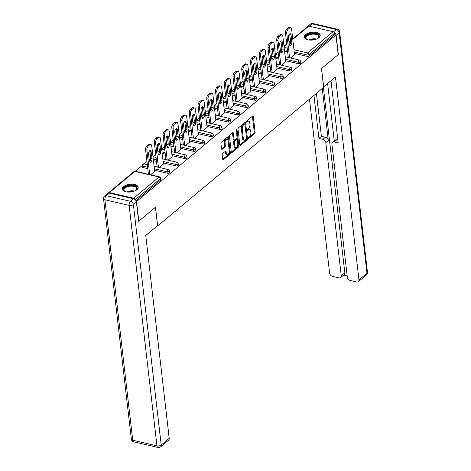 <?xml version="1.0" encoding="UTF-8"?>
<svg xmlns="http://www.w3.org/2000/svg" width="471" height="471" viewBox="0 0 471 471"><rect width="100%" height="100%" fill="white"/><g stroke="black" fill="none" stroke-linecap="round" stroke-linejoin="round"><path stroke-width="0.71" d="M248.358 138.168A0.707 0.365 103 0 0 248.582 138.533A0.707 0.365 103 0 0 248.812 138.462L254.658 133.581A1.007 0.524 103 0 0 255.105 132.245L253.274 116.455A1.007 0.524 103 0 0 252.956 115.931A1.007 0.524 103 0 0 252.627 116.037L246.78 120.917A0.707 0.365 103 0 0 246.468 121.848A0.707 0.365 103 0 0 246.692 122.219A0.707 0.365 103 0 0 246.922 122.142L247.681 121.512A3.232 1.678 103 0 1 248.735 121.171A3.232 1.678 103 0 1 249.765 122.849L249.918 124.167A3.232 1.678 103 0 1 248.482 128.442L247.722 129.072A0.707 0.365 103 0 0 247.41 130.008A0.707 0.365 103 0 0 247.634 130.379A0.707 0.365 103 0 0 247.87 130.302L248.623 129.672A3.232 1.678 103 0 1 249.677 129.331A3.232 1.678 103 0 1 250.707 131.009L250.86 132.322A3.232 1.678 103 0 1 249.424 136.602L248.67 137.232A0.707 0.365 103 0 0 248.358 138.168M136.902 189.695A8.019 3.88 -6.6 0 0 138.191 187.228A8.019 3.88 -6.6 0 0 132.292 184.196A8.019 3.88 -6.6 0 0 123.549 186.598A8.019 3.88 -6.6 0 0 122.254 189.071A8.019 3.88 -6.6 0 0 128.159 192.097A8.019 3.88 -6.6 0 0 136.902 189.695M318.908 37.704A8.019 3.88 -6.6 0 0 320.198 35.231A8.019 3.88 -6.6 0 0 314.298 32.205A8.019 3.88 -6.6 0 0 305.555 34.607A8.019 3.88 -6.6 0 0 304.266 37.074A8.019 3.88 -6.6 0 0 310.165 40.106A8.019 3.88 -6.6 0 0 318.908 37.704M222.671 153.511A1.007 0.524 103 0 0 222.224 154.847L222.736 159.275A1.007 0.524 103 0 0 223.054 159.799A1.007 0.524 103 0 0 223.384 159.693L229.877 154.276A1.007 0.524 103 0 0 230.325 152.94L228.5 137.143A1.007 0.524 103 0 0 228.176 136.619A1.007 0.524 103 0 0 227.846 136.725L221.358 142.148A1.007 0.524 103 0 0 220.905 143.484L221.529 148.836A1.007 0.524 103 0 0 221.847 149.36A1.007 0.524 103 0 0 222.177 149.254L224.955 146.934A1.007 0.524 103 0 0 225.403 145.598L225.097 142.943A2.702 1.401 103 0 1 225.644 140.211A2.702 1.401 103 0 1 227.175 139.086A2.702 1.401 103 0 1 228.041 140.488L229.242 150.885A2.702 1.401 103 0 1 228.694 153.617A2.702 1.401 103 0 1 227.163 154.741A2.702 1.401 103 0 1 226.298 153.34L226.098 151.609A1.007 0.524 103 0 0 225.78 151.085A1.007 0.524 103 0 0 225.45 151.191L222.671 153.511M335.917 35.072L338.184 54.648L321.481 68.595L323.654 87.365L157.673 225.974L155.501 207.205L138.804 221.146L136.537 201.576L335.917 35.072L334.634 34.777L334.469 33.347L309.082 54.548L309.247 55.972L334.634 34.777M239.839 144.991A1.007 0.524 103 0 0 240.163 145.515A1.007 0.524 103 0 0 240.493 145.409L246.981 139.987A1.007 0.524 103 0 0 247.434 138.651L245.603 122.86A1.007 0.524 103 0 0 245.279 122.336A1.007 0.524 103 0 0 244.949 122.442L238.461 127.865A1.007 0.524 103 0 0 238.014 129.201L239.839 144.991M238.432 147.135L231.938 152.551A1.007 0.524 103 0 1 231.608 152.657A1.007 0.524 103 0 1 231.285 152.133L229.459 136.343A1.007 0.524 103 0 1 229.907 135.006L232.686 132.687A1.007 0.524 103 0 1 233.015 132.581A1.007 0.524 103 0 1 233.339 133.105L234.081 139.51A1.007 0.524 103 0 0 234.399 140.034A1.007 0.524 103 0 0 234.729 139.928L236.572 138.386A1.007 0.524 103 0 0 237.019 137.049L236.248 130.385A0.707 0.365 103 0 1 236.395 129.666A0.707 0.365 103 0 1 236.795 129.372A0.707 0.365 103 0 1 237.019 129.737L238.879 145.792A1.007 0.524 103 0 1 238.432 147.135L237.572 146.934L231.29 152.18M157.214 225.868L157.673 225.974M292.75 38.963L307.975 26.252A1.543 1.083 50.1 0 1 308.805 26.093L333.026 31.71A1.543 1.083 50.1 0 1 334.469 33.347M135.042 199.604A1.543 1.083 -129.9 0 0 133.646 198.209L109.425 192.592A1.543 1.083 -129.9 0 0 108.595 192.751A1.543 1.083 -129.9 0 0 108.33 193.163M135.354 171.244L142.171 165.551M144.097 163.943L146.952 161.553M149.213 159.669L150.708 158.421A2.414 1.254 -77 0 1 149.572 161.694M152.969 156.531L155.695 154.252M157.956 152.369L159.451 151.12A2.414 1.254 -77 0 1 158.315 154.394M161.712 149.23L164.438 146.952M166.699 145.068L168.194 143.82A2.414 1.254 -77 0 1 167.058 147.093M170.455 141.93L173.181 139.651M175.442 137.768L176.937 136.519A2.414 1.254 -77 0 1 175.801 139.793M179.192 134.629L181.924 132.351M184.185 130.467L185.674 129.219M187.935 127.329L190.661 125.05M192.922 123.166L194.417 121.918M196.678 120.028L199.404 117.756M201.665 115.866L203.16 114.618A2.414 1.254 -77 0 1 202.024 117.897M205.421 112.728L208.147 110.455M210.407 108.566L211.903 107.317A2.414 1.254 -77 0 1 210.767 110.597M214.164 105.427L216.89 103.155M219.15 101.265L220.646 100.017A2.414 1.254 -77 0 1 219.51 103.296M222.901 98.133L225.633 95.854M227.893 93.965L229.383 92.716A2.414 1.254 -77 0 1 228.247 95.996M231.644 90.832L234.375 88.554M236.63 86.664L238.126 85.416A2.414 1.254 -77 0 1 236.99 88.695M240.387 83.532L243.113 81.253M245.373 79.364L246.869 78.115M249.13 76.231L251.855 73.953M254.116 72.063L255.612 70.815M257.873 68.931L260.598 66.652M262.859 64.763L264.355 63.514M266.615 61.63L269.341 59.352M271.602 57.462L273.092 56.214M275.352 54.33L278.084 52.051M280.339 50.162L281.835 48.919M294.534 54.389L290.542 57.992M133.646 198.209L159.033 177.008A1.543 1.083 -129.9 0 1 160.47 178.65A1.543 0.748 -6.6 0 0 160.723 178.173L160.888 179.604A1.543 0.748 173.4 0 1 160.64 180.075L160.47 178.65L135.201 199.751M135.942 200.705L160.64 180.075M309.247 55.972A1.543 0.748 173.4 0 1 307.127 56.379L294.422 53.435M287.646 51.863L284.572 51.151M167.258 173.181L167.087 171.75A1.543 0.748 173.4 0 0 169.213 171.35A1.543 0.748 -6.6 0 0 169.46 170.873L169.631 172.304A1.543 0.748 173.4 0 1 169.377 172.78A1.543 0.748 173.4 0 1 167.258 173.181L154.553 170.237M147.776 168.665L143.031 167.57A1.543 0.748 173.4 0 1 142.342 167.046L142.177 165.615A1.543 0.748 -6.6 0 0 142.866 166.139L143.031 167.57M175.995 165.88L175.83 164.45A1.543 0.748 173.4 0 0 177.956 164.049A1.543 0.748 -6.6 0 0 178.203 163.572L178.368 165.003A1.543 0.748 173.4 0 1 178.12 165.48A1.543 0.748 173.4 0 1 175.995 165.88L163.296 162.937M156.519 161.365L153.446 160.652M184.738 158.58L184.573 157.149A1.543 0.748 173.4 0 0 186.699 156.749A1.543 0.748 -6.6 0 0 186.946 156.272L187.111 157.703A1.543 0.748 173.4 0 1 186.863 158.179A1.543 0.748 173.4 0 1 184.738 158.58L172.039 155.636M165.262 154.07L162.189 153.358M193.481 151.279L193.316 149.849A1.543 0.748 173.4 0 0 195.441 149.448A1.543 0.748 -6.6 0 0 195.689 148.971L195.854 150.402A1.543 0.748 173.4 0 1 195.606 150.879A1.543 0.748 173.4 0 1 193.481 151.279L180.782 148.336M174.005 146.769L170.932 146.057M202.224 143.979L202.059 142.554A1.543 0.748 173.4 0 0 204.184 142.148A1.543 0.748 -6.6 0 0 204.432 141.671L204.597 143.102A1.543 0.748 173.4 0 1 204.349 143.578A1.543 0.748 173.4 0 1 202.224 143.979L189.525 141.035M182.742 139.469L179.669 138.757M210.967 136.684L210.802 135.254A1.543 0.748 173.4 0 0 212.921 134.847A1.543 0.748 -6.6 0 0 213.175 134.37L213.339 135.801A1.543 0.748 173.4 0 1 213.086 136.278A1.543 0.748 173.4 0 1 210.967 136.684L198.262 133.74M191.485 132.168L188.412 131.456M219.704 129.384L219.539 127.953A1.543 0.748 173.4 0 0 221.664 127.547A1.543 0.748 -6.6 0 0 221.912 127.07L222.076 128.501A1.543 0.748 173.4 0 1 221.829 128.977A1.543 0.748 173.4 0 1 219.704 129.384L207.005 126.44M200.228 124.868L197.155 124.156M228.447 122.083L228.282 120.653A1.543 0.748 173.4 0 0 230.407 120.246A1.543 0.748 -6.6 0 0 230.655 119.769L230.819 121.2A1.543 0.748 173.4 0 1 230.572 121.677A1.543 0.748 173.4 0 1 228.447 122.083L215.747 119.139M208.971 117.567L205.898 116.855M237.19 114.783L237.025 113.352A1.543 0.748 173.4 0 0 239.15 112.946A1.543 0.748 -6.6 0 0 239.398 112.469L239.562 113.9A1.543 0.748 173.4 0 1 239.315 114.376A1.543 0.748 173.4 0 1 237.19 114.783L224.49 111.839M217.714 110.267L214.641 109.555M245.933 107.482L245.768 106.052A1.543 0.748 173.4 0 0 247.893 105.645A1.543 0.748 -6.6 0 0 248.14 105.168L248.305 106.599A1.543 0.748 173.4 0 1 248.058 107.076A1.543 0.748 173.4 0 1 245.933 107.482L233.233 104.538M226.457 102.966L223.384 102.254M254.676 100.182L254.511 98.751A1.543 0.748 173.4 0 0 256.63 98.345A1.543 0.748 -6.6 0 0 256.883 97.874L257.048 99.299A1.543 0.748 173.4 0 1 256.795 99.775A1.543 0.748 173.4 0 1 254.676 100.182L241.97 97.238M235.194 95.666L232.121 94.954M263.413 92.881L263.248 91.451A1.543 0.748 173.4 0 0 265.373 91.044A1.543 0.748 -6.6 0 0 265.62 90.573L265.785 92.004A1.543 0.748 173.4 0 1 265.538 92.475A1.543 0.748 173.4 0 1 263.413 92.881L250.713 89.937M243.937 88.365L240.864 87.653M272.156 85.581L271.991 84.15A1.543 0.748 173.4 0 0 274.116 83.744A1.543 0.748 -6.6 0 0 274.363 83.273L274.528 84.703A1.543 0.748 173.4 0 1 274.281 85.174A1.543 0.748 173.4 0 1 272.156 85.581L259.456 82.637M252.68 81.065L249.606 80.353M280.899 78.28L280.734 76.85A1.543 0.748 173.4 0 0 282.859 76.443A1.543 0.748 -6.6 0 0 283.106 75.972L283.271 77.403A1.543 0.748 173.4 0 1 283.024 77.874A1.543 0.748 173.4 0 1 280.899 78.28L268.199 75.336M261.423 73.764L258.349 73.052M289.641 70.98L289.477 69.549A1.543 0.748 173.4 0 0 291.602 69.143A1.543 0.748 -6.6 0 0 291.849 68.672L292.014 70.102A1.543 0.748 173.4 0 1 291.767 70.573A1.543 0.748 173.4 0 1 289.641 70.98L276.942 68.036M270.166 66.464L267.092 65.752M298.384 63.679L298.22 62.249A1.543 0.748 173.4 0 0 300.339 61.842A1.543 0.748 -6.6 0 0 300.592 61.371L300.757 62.802A1.543 0.748 173.4 0 1 300.51 63.273A1.543 0.748 173.4 0 1 298.384 63.679L285.685 60.735M278.903 59.163L275.829 58.451M285.791 61.689L281.799 65.292M277.048 68.99L273.056 72.593M268.311 76.29L264.319 79.893M259.568 83.591L255.576 87.194M250.825 90.891L246.833 94.494M242.082 98.192L238.09 101.789M233.339 105.486L229.348 109.089M224.602 112.787L220.611 116.39M215.859 120.087L211.868 123.69M207.116 127.388L203.125 130.991M198.373 134.688L194.382 138.291M189.63 141.989L185.639 145.592M180.893 149.289L176.902 152.892M172.15 156.59L168.159 160.193M163.408 163.89L159.416 167.493M154.665 171.191L150.673 174.794M249.677 129.331L248.823 129.136A3.232 1.678 103 0 0 247.77 129.472L248.623 129.672M247.41 129.772L247.77 129.472M248.735 121.171L247.876 120.976A3.232 1.678 103 0 0 246.822 121.312L247.681 121.512M246.468 121.612L246.822 121.312M248.358 137.932L253.798 133.381A1.007 0.524 103 0 0 254.246 132.045L252.421 116.255A1.007 0.524 103 0 0 252.415 116.207M239.845 145.033L246.127 139.793A1.007 0.524 103 0 0 246.574 138.456L244.749 122.66A1.007 0.524 103 0 0 244.743 122.619M246.233 139.269A0.707 0.365 103 0 0 246.551 138.333L244.944 124.468A0.707 0.365 103 0 0 244.72 124.103A0.707 0.365 103 0 0 244.49 124.173L243.69 124.839A3.232 1.678 103 0 0 242.259 129.119L243.354 138.592A3.232 1.678 103 0 0 244.384 140.27A3.232 1.678 103 0 0 245.438 139.934L246.233 139.269M244.72 124.103L243.866 123.902A0.707 0.365 103 0 0 243.631 123.979L244.49 124.173M244.384 140.27L243.531 140.07A3.232 1.678 103 0 1 242.494 138.397L241.399 128.919A3.232 1.678 103 0 1 242.836 124.644L243.631 123.979M234.399 140.034L233.545 139.834A1.007 0.524 103 0 1 233.222 139.31L232.48 132.904A1.007 0.524 103 0 0 232.474 132.863M236.242 130.231L238.02 145.598L238.879 145.792M234.846 146.151A2.702 1.401 103 0 0 235.712 147.553A2.702 1.401 103 0 0 237.243 146.428A2.702 1.401 103 0 0 237.79 143.696L237.366 140.034A1.007 0.524 103 0 0 237.043 139.51A1.007 0.524 103 0 0 236.713 139.616L234.87 141.153A1.007 0.524 103 0 0 234.423 142.489L234.846 146.151L233.993 145.957A2.702 1.401 103 0 0 234.852 147.358L235.712 147.553M237.043 139.51L236.189 139.31A1.007 0.524 103 0 0 235.859 139.416L236.713 139.616M233.993 145.957L233.569 142.295A1.007 0.524 103 0 1 234.016 140.959L235.859 139.416M237.572 146.934A1.007 0.524 103 0 0 238.02 145.598M227.163 154.741L226.304 154.541A2.702 1.401 103 0 1 225.444 153.14L225.244 151.409A1.007 0.524 103 0 0 225.238 151.368M227.175 139.086L226.321 138.886A2.702 1.401 103 0 0 224.785 140.011A2.702 1.401 103 0 0 224.243 142.742L225.097 142.943M221.535 148.877L224.102 146.734A1.007 0.524 103 0 0 224.549 145.398L224.243 142.742M222.742 159.322L229.018 154.076A1.007 0.524 103 0 0 229.471 152.739L227.64 136.949A1.007 0.524 103 0 0 227.634 136.902M288.352 27.671L286.839 28.937L288.122 29.237L289.636 27.972L288.352 27.671A3.085 1.601 -77 0 1 289.359 27.347L290.642 27.648A3.085 1.601 103 0 0 289.636 27.972M288.122 29.237A3.085 1.601 103 0 0 286.751 33.317L285.467 33.023L288.293 57.468M285.467 33.023A3.085 1.601 -77 0 1 286.839 28.937M289.565 33.912A2.414 1.254 -77 0 1 289.777 34.671L290.583 41.642A2.414 1.254 -77 0 1 289.441 44.892M290.642 27.648A3.085 1.601 103 0 1 291.626 29.249L294.563 54.636M286.751 33.317L289.577 57.768M291.867 41.937A2.414 1.254 -77 0 1 291.378 44.386A2.414 1.254 -77 0 1 290.001 45.393A2.414 1.254 -77 0 1 289.229 44.139L288.423 37.168A2.414 1.254 -77 0 1 288.911 34.719A2.414 1.254 -77 0 1 290.289 33.712A2.414 1.254 -77 0 1 291.06 34.966L291.867 41.937L290.583 41.642M279.609 34.972L278.096 36.238L279.38 36.538L280.893 35.272L279.609 34.972A3.085 1.601 -77 0 1 280.616 34.648L281.899 34.948A3.085 1.601 103 0 0 280.893 35.272M279.38 36.538A3.085 1.601 103 0 0 278.008 40.618L276.724 40.323L279.556 64.768M276.724 40.323A3.085 1.601 -77 0 1 278.096 36.238M280.822 41.212A2.414 1.254 -77 0 1 281.034 41.972L281.841 48.943A2.414 1.254 -77 0 1 280.698 52.193M281.899 34.948A3.085 1.601 103 0 1 282.883 36.55L285.82 61.937M278.008 40.618L280.84 65.069M283.124 49.237A2.414 1.254 -77 0 1 282.635 51.686A2.414 1.254 -77 0 1 281.258 52.693A2.414 1.254 -77 0 1 280.486 51.439L279.68 44.468A2.414 1.254 -77 0 1 280.168 42.019A2.414 1.254 -77 0 1 281.546 41.012A2.414 1.254 -77 0 1 282.317 42.266L283.124 49.237L281.841 48.943M270.866 42.272L269.353 43.538L270.637 43.832L272.15 42.573L270.866 42.272A3.085 1.601 -77 0 1 271.873 41.948L273.156 42.249A3.085 1.601 103 0 0 272.15 42.573M270.637 43.832A3.085 1.601 103 0 0 269.265 47.918L267.981 47.624L270.813 72.069M267.981 47.624A3.085 1.601 -77 0 1 269.353 43.538M272.079 48.513A2.414 1.254 -77 0 1 272.291 49.272L273.098 56.243A2.414 1.254 -77 0 1 271.955 59.493M273.156 42.249A3.085 1.601 103 0 1 274.14 43.85L277.078 69.237M269.265 47.918L272.097 72.369M274.381 56.538A2.414 1.254 -77 0 1 273.892 58.987A2.414 1.254 -77 0 1 272.521 59.994A2.414 1.254 -77 0 1 271.749 58.74L270.943 51.769A2.414 1.254 -77 0 1 271.431 49.32A2.414 1.254 -77 0 1 272.803 48.313A2.414 1.254 -77 0 1 273.574 49.567L274.381 56.538L273.098 56.243M262.123 49.573L260.61 50.839L261.894 51.133L263.407 49.873L262.123 49.573A3.085 1.601 -77 0 1 263.13 49.249L264.414 49.549A3.085 1.601 103 0 0 263.407 49.873M261.894 51.133A3.085 1.601 103 0 0 260.528 55.219L259.238 54.924L262.07 79.369M259.238 54.924A3.085 1.601 -77 0 1 260.61 50.839M263.336 55.813A2.414 1.254 -77 0 1 263.548 56.567L264.355 63.544A2.414 1.254 -77 0 1 263.218 66.794M264.414 49.549A3.085 1.601 103 0 1 265.403 51.151L268.335 76.532M260.528 55.219L263.354 79.67M265.638 63.838A2.414 1.254 -77 0 1 265.149 66.287A2.414 1.254 -77 0 1 263.778 67.294A2.414 1.254 -77 0 1 263.006 66.04L262.2 59.069A2.414 1.254 -77 0 1 262.688 56.62A2.414 1.254 -77 0 1 264.06 55.613A2.414 1.254 -77 0 1 264.832 56.867L265.638 63.838L264.355 63.544M253.38 56.873L251.867 58.139L253.157 58.433L254.67 57.174L253.38 56.873A3.085 1.601 -77 0 1 254.387 56.549L255.676 56.85A3.085 1.601 103 0 0 254.67 57.174M253.157 58.433A3.085 1.601 103 0 0 251.785 62.519L250.501 62.225L253.327 86.67M250.501 62.225A3.085 1.601 -77 0 1 251.867 58.139M254.599 63.114A2.414 1.254 -77 0 1 254.805 63.868L255.612 70.844A2.414 1.254 -77 0 1 254.475 74.094M255.676 56.85A3.085 1.601 103 0 1 256.66 58.451L259.598 83.832M251.785 62.519L254.611 86.97M256.895 71.139A2.414 1.254 -77 0 1 256.407 73.588A2.414 1.254 -77 0 1 255.035 74.595A2.414 1.254 -77 0 1 254.263 73.341L253.457 66.37A2.414 1.254 -77 0 1 253.946 63.921A2.414 1.254 -77 0 1 255.317 62.914A2.414 1.254 -77 0 1 256.089 64.168L256.895 71.139L255.612 70.844M244.643 64.174L243.13 65.44L244.414 65.734L245.927 64.474L244.643 64.174A3.085 1.601 -77 0 1 245.65 63.85L246.934 64.15A3.085 1.601 103 0 0 245.927 64.474M244.414 65.734A3.085 1.601 103 0 0 243.042 69.82L241.758 69.525L244.584 93.97M241.758 69.525A3.085 1.601 -77 0 1 243.13 65.44M245.856 70.414A2.414 1.254 -77 0 1 246.068 71.168L246.875 78.145A2.414 1.254 -77 0 1 245.732 81.395M246.934 64.15A3.085 1.601 103 0 1 247.917 65.752L250.855 91.133M243.042 69.82L245.868 94.271M248.158 78.439A2.414 1.254 -77 0 1 247.669 80.888A2.414 1.254 -77 0 1 246.292 81.895A2.414 1.254 -77 0 1 245.521 80.641L244.714 73.664A2.414 1.254 -77 0 1 245.203 71.221A2.414 1.254 -77 0 1 246.58 70.214A2.414 1.254 -77 0 1 247.352 71.468L248.158 78.439L246.875 78.145M307.492 39.711A6.941 3.362 173.4 0 1 306.786 39.381A6.941 3.362 173.4 0 1 305.42 37.291A6.941 3.362 173.4 0 1 312.703 33.465A6.941 3.362 173.4 0 1 319.208 36.45A6.941 3.362 173.4 0 1 318.272 38.051A6.941 3.362 173.4 0 1 317.66 38.534M318.066 38.233A6.429 3.109 -6.6 0 0 318.749 36.926A6.429 3.109 -6.6 0 0 318.749 36.579A6.429 3.109 -6.6 0 0 312.367 34.189A6.429 3.109 -6.6 0 0 305.985 37.704A6.429 3.109 -6.6 0 0 305.985 38.057A6.429 3.109 -6.6 0 0 307.027 39.511M320.192 35.731A7.972 3.856 -6.6 0 0 312.085 33.017A7.972 3.856 -6.6 0 0 304.401 37.35A7.972 3.856 -6.6 0 0 304.39 37.556M125.48 191.703A6.941 3.362 173.4 0 1 124.774 191.373A6.941 3.362 173.4 0 1 123.414 189.283A6.941 3.362 173.4 0 1 130.691 185.456A6.941 3.362 173.4 0 1 137.202 188.441A6.941 3.362 173.4 0 1 136.266 190.043A6.941 3.362 173.4 0 1 135.654 190.525M136.054 190.225A6.429 3.109 -6.6 0 0 136.743 188.918A6.429 3.109 -6.6 0 0 136.743 188.571A6.429 3.109 -6.6 0 0 130.361 186.186A6.429 3.109 -6.6 0 0 123.973 189.695A6.429 3.109 -6.6 0 0 123.973 190.049A6.429 3.109 -6.6 0 0 125.021 191.503M138.186 187.723A7.972 3.856 -6.6 0 0 130.073 185.009A7.972 3.856 -6.6 0 0 122.389 189.342A7.972 3.856 -6.6 0 0 122.378 189.554M323.595 86.858L335.482 76.997L358.961 279.898L366.974 273.204L339.155 32.764L336.129 35.29L338.349 54.506L321.54 68.548L323.659 86.87M322.276 88.513L328.299 140.552L325.832 142.607L341.245 275.788L344.831 272.797A3.085 2.172 50.1 0 1 344.236 274.569L340.651 277.566A3.085 2.172 -129.9 0 0 341.245 275.788M325.832 142.607A3.085 2.172 -129.9 0 0 322.953 139.334L325.42 137.273A3.085 2.172 50.1 0 1 328.299 140.552M313.963 95.46L318.932 138.403L322.953 139.334M309.482 99.198L329.6 273.092A3.085 2.172 -129.9 0 0 332.479 276.371L338.985 277.878A3.085 2.172 -129.9 0 0 340.651 277.566M332.502 142.248L334.963 140.187A3.085 2.172 50.1 0 1 336.635 139.875L334.169 141.93A3.085 2.172 -129.9 0 0 332.502 142.248A3.085 2.172 -129.9 0 0 331.908 144.02L347.321 277.201A3.085 2.172 -129.9 0 0 350.2 280.475L356.7 281.982A3.085 2.172 -129.9 0 0 358.372 281.67A3.085 2.172 -129.9 0 0 358.961 279.898M343.583 275.117L347.174 275.947M334.169 141.93L338.19 142.866L331.001 80.741M307.645 26.529A3.085 2.172 -129.9 0 0 307.363 26.712A3.085 2.172 -129.9 0 0 307.127 26.959M336.129 35.29A3.085 2.172 -129.9 0 0 333.945 32.269M323.4 87.577L344.831 272.797M334.239 140.794L327.622 83.567M336.635 139.875L337.878 140.164M316.43 93.399L321.399 136.343L325.42 137.273M321.399 136.343L318.932 138.403M133.534 198.797L109.313 193.181L106.287 195.706L130.508 201.323L133.534 198.797A3.085 2.172 50.1 0 1 136.407 202.071L138.633 221.288L155.448 207.252L157.567 225.574L145.739 235.447L169.219 438.348A3.085 2.172 50.1 0 1 168.63 440.12L160.611 446.814A3.085 2.172 -129.9 0 0 161.206 445.042L169.219 438.348M104.615 196.024A3.085 3.085 0 0 0 103.532 198.744A3.085 1.495 -6.6 0 0 104.915 199.792L132.734 440.232L156.955 445.849L129.136 205.409L104.915 199.792A3.085 1.601 103 0 1 106.287 195.706A3.085 2.172 -129.9 0 0 104.615 196.024L107.641 193.493A3.085 2.172 50.1 0 1 109.313 193.181M235.9 71.474L234.387 72.74L235.671 73.034L237.184 71.775L235.9 71.474A3.085 1.601 -77 0 1 236.907 71.15L238.191 71.451A3.085 1.601 103 0 0 237.184 71.775M235.671 73.034A3.085 1.601 103 0 0 234.299 77.12L233.015 76.826L235.841 101.271M233.015 76.826A3.085 1.601 -77 0 1 234.387 72.74M237.113 77.715A2.414 1.254 -77 0 1 237.325 78.469L238.132 85.439L239.415 85.74A2.414 1.254 -77 0 1 238.927 88.189A2.414 1.254 -77 0 1 237.549 89.196A2.414 1.254 -77 0 1 236.778 87.942L235.971 80.965A2.414 1.254 -77 0 1 236.46 78.522A2.414 1.254 -77 0 1 237.837 77.515A2.414 1.254 -77 0 1 238.609 78.769L239.415 85.74M238.191 71.451A3.085 1.601 103 0 1 239.174 73.052L242.112 98.433M234.299 77.12L237.131 101.571M227.157 78.775L225.644 80.041L226.928 80.335L228.441 79.075L227.157 78.775A3.085 1.601 -77 0 1 228.164 78.451L229.448 78.751A3.085 1.601 103 0 0 228.441 79.075M226.928 80.335A3.085 1.601 103 0 0 225.556 84.421L224.273 84.126L227.104 108.571M224.273 84.126A3.085 1.601 -77 0 1 225.644 80.041M228.37 85.016A2.414 1.254 -77 0 1 228.582 85.769L229.389 92.74L230.672 93.04A2.414 1.254 -77 0 1 230.184 95.489A2.414 1.254 -77 0 1 228.812 96.496A2.414 1.254 -77 0 1 228.041 95.242L227.234 88.265A2.414 1.254 -77 0 1 227.723 85.822A2.414 1.254 -77 0 1 229.094 84.815A2.414 1.254 -77 0 1 229.866 86.069L230.672 93.04M229.448 78.751A3.085 1.601 103 0 1 230.431 80.353L233.369 105.734M225.556 84.421L228.388 108.866M218.414 86.075L216.901 87.341L218.185 87.635L219.698 86.37L218.414 86.075A3.085 1.601 -77 0 1 219.421 85.751L220.705 86.052A3.085 1.601 103 0 0 219.698 86.37M218.185 87.635A3.085 1.601 103 0 0 216.813 91.721L215.53 91.421L218.361 115.872M215.53 91.421A3.085 1.601 -77 0 1 216.901 87.341M219.627 92.316A2.414 1.254 -77 0 1 219.839 93.07L220.646 100.04L221.929 100.341A2.414 1.254 -77 0 1 221.441 102.784A2.414 1.254 -77 0 1 220.069 103.791A2.414 1.254 -77 0 1 219.298 102.537L218.491 95.566A2.414 1.254 -77 0 1 218.98 93.123A2.414 1.254 -77 0 1 220.351 92.116A2.414 1.254 -77 0 1 221.123 93.37L221.929 100.341M220.705 86.052A3.085 1.601 103 0 1 221.694 87.653L224.626 113.034M216.813 91.721L219.645 116.166M209.672 93.376L208.158 94.642L209.442 94.936L210.955 93.67L209.672 93.376A3.085 1.601 -77 0 1 210.678 93.052L211.962 93.346A3.085 1.601 103 0 0 210.955 93.67M209.442 94.936A3.085 1.601 103 0 0 208.076 99.022L206.793 98.722L209.619 123.172M206.793 98.722A3.085 1.601 -77 0 1 208.158 94.642M210.89 99.616A2.414 1.254 -77 0 1 211.096 100.37L211.903 107.341L213.186 107.641A2.414 1.254 -77 0 1 212.698 110.084A2.414 1.254 -77 0 1 211.326 111.091A2.414 1.254 -77 0 1 210.555 109.837L209.748 102.866A2.414 1.254 -77 0 1 210.237 100.423A2.414 1.254 -77 0 1 211.609 99.416A2.414 1.254 -77 0 1 212.38 100.67L213.186 107.641M211.962 93.346A3.085 1.601 103 0 1 212.951 94.948L215.889 120.335M208.076 99.022L210.902 123.467M200.934 100.676L199.421 101.936L200.705 102.236L202.218 100.971L200.934 100.676A3.085 1.601 -77 0 1 201.941 100.352L203.225 100.647A3.085 1.601 103 0 0 202.218 100.971M200.705 102.236A3.085 1.601 103 0 0 199.333 106.322L198.05 106.022L200.876 130.473M198.05 106.022A3.085 1.601 -77 0 1 199.421 101.936M202.147 106.917A2.414 1.254 -77 0 1 202.353 107.671L203.16 114.641L204.449 114.942A2.414 1.254 -77 0 1 203.961 117.385A2.414 1.254 -77 0 1 202.583 118.392A2.414 1.254 -77 0 1 201.812 117.138L201.005 110.167A2.414 1.254 -77 0 1 201.494 107.724A2.414 1.254 -77 0 1 202.871 106.717A2.414 1.254 -77 0 1 203.643 107.971L204.449 114.942M203.225 100.647A3.085 1.601 103 0 1 204.208 102.248L207.146 127.635M199.333 106.322L202.159 130.767M192.192 107.977L190.678 109.237L191.962 109.537L193.475 108.271L192.192 107.977A3.085 1.601 -77 0 1 193.198 107.653L194.482 107.947A3.085 1.601 103 0 0 193.475 108.271M191.962 109.537A3.085 1.601 103 0 0 190.59 113.623L189.307 113.323L192.133 137.773M189.307 113.323A3.085 1.601 -77 0 1 190.678 109.237M193.404 114.218A2.414 1.254 -77 0 1 193.616 114.971L194.423 121.942A2.414 1.254 -77 0 1 193.281 125.198M194.482 107.947A3.085 1.601 103 0 1 195.465 109.549L198.403 134.936M190.59 113.623L193.416 138.068M195.706 122.242A2.414 1.254 -77 0 1 195.218 124.685A2.414 1.254 -77 0 1 193.84 125.692A2.414 1.254 -77 0 1 193.069 124.438L192.262 117.467A2.414 1.254 -77 0 1 192.751 115.024A2.414 1.254 -77 0 1 194.129 114.011A2.414 1.254 -77 0 1 194.9 115.271L195.706 122.242L194.423 121.942M183.449 115.277L181.936 116.537L183.219 116.837L184.732 115.572L183.449 115.277A3.085 1.601 -77 0 1 184.455 114.953L185.739 115.248A3.085 1.601 103 0 0 184.732 115.572M183.219 116.837A3.085 1.601 103 0 0 181.847 120.923L180.564 120.623L183.396 145.074M180.564 120.623A3.085 1.601 -77 0 1 181.936 116.537M184.661 121.518A2.414 1.254 -77 0 1 184.873 122.272L185.68 129.242A2.414 1.254 -77 0 1 184.538 132.492M185.739 115.248A3.085 1.601 103 0 1 186.722 116.849L189.66 142.236M181.847 120.923L184.679 145.368M186.963 129.543A2.414 1.254 -77 0 1 186.475 131.986A2.414 1.254 -77 0 1 185.103 132.993A2.414 1.254 -77 0 1 184.332 131.739L183.525 124.768A2.414 1.254 -77 0 1 184.014 122.319A2.414 1.254 -77 0 1 185.386 121.312A2.414 1.254 -77 0 1 186.157 122.566L186.963 129.543L185.68 129.242M174.706 122.578L173.193 123.838L174.476 124.138L175.989 122.872L174.706 122.578A3.085 1.601 -77 0 1 175.712 122.254L176.996 122.548A3.085 1.601 103 0 0 175.989 122.872M174.476 124.138A3.085 1.601 103 0 0 173.104 128.224L171.821 127.924L174.653 152.374M171.821 127.924A3.085 1.601 -77 0 1 173.193 123.838M175.918 128.819A2.414 1.254 -77 0 1 176.13 129.572L176.937 136.543L178.221 136.843A2.414 1.254 -77 0 1 177.732 139.286A2.414 1.254 -77 0 1 176.36 140.293A2.414 1.254 -77 0 1 175.589 139.039L174.782 132.068A2.414 1.254 -77 0 1 175.271 129.619A2.414 1.254 -77 0 1 176.643 128.612A2.414 1.254 -77 0 1 177.414 129.866L178.221 136.843M176.996 122.548A3.085 1.601 103 0 1 177.979 124.15L180.917 149.537M173.104 128.224L175.936 152.669M165.963 129.878L164.45 131.138L165.733 131.438L167.246 130.173L165.963 129.878A3.085 1.601 -77 0 1 166.97 129.554L168.253 129.849A3.085 1.601 103 0 0 167.246 130.173M165.733 131.438A3.085 1.601 103 0 0 164.367 135.524L163.084 135.224L165.91 159.675M163.084 135.224A3.085 1.601 -77 0 1 164.45 131.138M167.176 136.119A2.414 1.254 -77 0 1 167.388 136.873L168.194 143.843L169.478 144.144A2.414 1.254 -77 0 1 168.989 146.587A2.414 1.254 -77 0 1 167.617 147.594A2.414 1.254 -77 0 1 166.846 146.34L166.039 139.369A2.414 1.254 -77 0 1 166.528 136.92A2.414 1.254 -77 0 1 167.9 135.913A2.414 1.254 -77 0 1 168.671 137.167L169.478 144.144M168.253 129.849A3.085 1.601 103 0 1 169.242 131.45L172.18 156.837M164.367 135.524L167.193 159.969M157.226 137.179L155.713 138.439L156.996 138.739L158.509 137.473L157.226 137.179A3.085 1.601 -77 0 1 158.232 136.855L159.516 137.149A3.085 1.601 103 0 0 158.509 137.473M156.996 138.739A3.085 1.601 103 0 0 155.624 142.825L154.341 142.525L157.167 166.97M154.341 142.525A3.085 1.601 -77 0 1 155.713 138.439M158.439 143.419A2.414 1.254 -77 0 1 158.645 144.173L159.451 151.144L160.741 151.438A2.414 1.254 -77 0 1 160.252 153.887A2.414 1.254 -77 0 1 158.874 154.894A2.414 1.254 -77 0 1 158.103 153.64L157.296 146.669A2.414 1.254 -77 0 1 157.785 144.22A2.414 1.254 -77 0 1 159.157 143.213A2.414 1.254 -77 0 1 159.928 144.467L160.741 151.438M159.516 137.149A3.085 1.601 103 0 1 160.499 138.751L163.437 164.138M155.624 142.825L158.45 167.27M148.483 144.473L146.97 145.739L148.253 146.039L149.766 144.774L148.483 144.473A3.085 1.601 -77 0 1 149.49 144.155L150.773 144.45A3.085 1.601 103 0 0 149.766 144.774M148.253 146.039A3.085 1.601 103 0 0 146.881 150.125L145.598 149.825L148.424 174.27M145.598 149.825A3.085 1.601 -77 0 1 146.97 145.739M149.696 150.714A2.414 1.254 -77 0 1 149.908 151.474L150.714 158.444L151.998 158.739A2.414 1.254 -77 0 1 151.509 161.188A2.414 1.254 -77 0 1 150.131 162.195A2.414 1.254 -77 0 1 149.36 160.941L148.553 153.97A2.414 1.254 -77 0 1 149.042 151.521A2.414 1.254 -77 0 1 150.42 150.514A2.414 1.254 -77 0 1 151.191 151.768L151.998 158.739M150.773 144.45A3.085 1.601 103 0 1 151.756 146.051L154.694 171.438M146.881 150.125L149.707 174.57M248.405 138.368L248.812 138.462M246.516 122.048L246.922 122.142M247.463 130.208L247.87 130.302M308.805 26.093L292.809 39.458M290.548 41.342L289.053 42.59M286.792 44.48L284.066 46.759M284.148 47.459L287.222 48.172M293.998 49.743L307.645 52.905L333.026 31.71M307.127 56.379L306.957 54.948A1.543 0.801 103 0 1 307.645 52.905A1.543 1.083 50.1 0 1 309.082 54.548A1.543 0.748 173.4 0 1 306.957 54.948L294.257 52.004M160.723 178.173A1.543 1.543 0 0 0 159.539 176.849A1.543 0.801 -77 0 0 159.033 177.008L134.812 171.397L109.425 192.592M159.539 176.849L135.312 171.232A1.543 0.801 -77 0 0 134.812 171.397A1.543 1.083 -129.9 0 0 133.976 171.55L108.595 192.751M287.481 50.432L284.407 49.72M285.514 59.305L298.22 62.249A1.543 0.801 103 0 1 298.902 60.206A1.543 0.801 -77 0 1 299.409 60.047L285.22 56.756M278.738 57.733L275.665 57.02M291.849 68.672A1.543 1.543 0 0 0 290.666 67.347A1.543 0.801 -77 0 0 290.16 67.506A1.543 0.801 103 0 0 289.477 69.549L276.777 66.605M269.995 65.033L266.922 64.321M283.106 75.972A1.543 1.543 0 0 0 281.923 74.648A1.543 0.801 -77 0 0 281.417 74.807A1.543 0.801 103 0 0 280.734 76.85L268.034 73.906M261.258 72.334L258.185 71.621M274.363 83.273A1.543 1.543 0 0 0 273.18 81.948A1.543 0.801 -77 0 0 272.68 82.107A1.543 0.801 103 0 0 271.991 84.15L259.291 81.206M252.515 79.634L249.442 78.922M265.62 90.573A1.543 1.543 0 0 0 264.437 89.249A1.543 0.801 -77 0 0 263.937 89.408A1.543 0.801 103 0 0 263.248 91.451L250.548 88.507M243.772 86.935L240.699 86.222M256.883 97.874A1.543 1.543 0 0 0 255.694 96.543A1.543 0.801 -77 0 0 255.194 96.708A1.543 0.801 103 0 0 254.511 98.751L241.806 95.807M235.029 94.235L231.956 93.523M248.14 105.168A1.543 1.543 0 0 0 246.957 103.844A1.543 0.801 -77 0 0 246.451 104.009A1.543 0.801 103 0 0 245.768 106.052L233.068 103.108M226.286 101.536L223.213 100.823M239.398 112.469A1.543 1.543 0 0 0 238.214 111.144A1.543 0.801 -77 0 0 237.708 111.309A1.543 0.801 103 0 0 237.025 113.352L224.326 110.408M217.549 108.836L214.476 108.124M230.655 119.769A1.543 1.543 0 0 0 229.471 118.445A1.543 0.801 -77 0 0 228.971 118.61A1.543 0.801 103 0 0 228.282 120.653L215.583 117.709M208.806 116.137L205.733 115.424M221.912 127.07A1.543 1.543 0 0 0 220.728 125.745A1.543 0.801 -77 0 0 220.228 125.91A1.543 0.801 103 0 0 219.539 127.953L206.84 125.009M200.063 123.437L196.99 122.725M213.175 134.37A1.543 1.543 0 0 0 211.985 133.046A1.543 0.801 -77 0 0 211.485 133.211A1.543 0.801 103 0 0 210.802 135.254L198.097 132.31M191.32 130.738L188.247 130.025M204.432 141.671A1.543 1.543 0 0 0 203.248 140.346A1.543 0.801 -77 0 0 202.742 140.511A1.543 0.801 103 0 0 202.059 142.554L189.36 139.61M182.577 138.038L179.504 137.326M195.689 148.971A1.543 1.543 0 0 0 194.505 147.647A1.543 0.801 -77 0 0 193.999 147.812A1.543 0.801 103 0 0 193.316 149.849L180.617 146.905M173.84 145.339L170.767 144.626M186.946 156.272A1.543 1.543 0 0 0 185.762 154.947A1.543 0.801 -77 0 0 185.262 155.106A1.543 0.801 103 0 0 184.573 157.149L171.874 154.205M165.097 152.639L162.024 151.927M178.203 163.572A1.543 1.543 0 0 0 177.019 162.248A1.543 0.801 -77 0 0 176.519 162.407A1.543 0.801 103 0 0 175.83 164.45L163.131 161.506M156.354 159.94L153.281 159.227M169.46 170.873A1.543 1.543 0 0 0 168.277 169.548A1.543 0.801 -77 0 0 167.776 169.707A1.543 0.801 103 0 0 167.087 171.75L154.388 168.806M147.611 167.24L142.866 166.139A1.543 0.801 103 0 1 143.555 164.096A1.543 0.801 -77 0 1 144.055 163.932A1.543 1.543 0 0 0 142.177 165.615M252.421 116.255L253.274 116.455M254.246 132.045L255.105 132.245M253.798 133.381L254.658 133.581M244.749 122.66L245.603 122.86M246.574 138.456L247.434 138.651M246.127 139.793L246.981 139.987M239.916 145.274L240.493 145.409M242.836 124.644L243.69 124.839M241.399 128.919L242.259 129.119M242.494 138.397L243.354 138.592M231.361 152.416L231.938 152.551M232.48 132.904L233.339 133.105M233.222 139.31L234.081 139.51M236.43 129.602L237.019 129.737M234.016 140.959L234.87 141.153M233.569 142.295L234.423 142.489M225.244 151.409L226.098 151.609M225.444 153.14L226.298 153.34M224.549 145.398L225.403 145.598M224.102 146.734L224.955 146.934M221.6 149.119L222.177 149.254M227.64 136.949L228.5 137.143M229.471 152.739L230.325 152.94M229.018 154.076L229.877 154.276M222.807 159.563L223.384 159.693M289.777 34.671L291.06 34.966M281.034 41.972L282.317 42.266M272.291 49.272L273.574 49.567M263.548 56.567L264.832 56.867M254.805 63.868L256.089 64.168M246.068 71.168L247.352 71.468M308.74 39.97A6.429 3.109 173.4 0 1 316.506 39.069M315.476 39.434A6.217 3.009 -6.6 0 0 309.824 40.088M126.728 191.962A6.429 3.109 173.4 0 1 134.494 191.067M133.47 191.426A6.217 3.009 -6.6 0 0 127.812 192.08M333.433 31.863L336.276 29.49L312.055 23.874L309.264 26.199M366.385 274.976A3.085 3.085 0 0 0 367.468 272.256A3.085 1.495 -6.6 0 1 366.974 273.204A3.085 2.172 50.1 0 1 366.385 274.976L358.372 281.67M310.389 24.186A3.085 2.172 50.1 0 1 312.055 23.874A3.085 1.601 103 0 1 313.062 23.55A3.085 3.085 0 0 0 310.389 24.186L307.363 26.712M339.65 31.816A3.085 3.085 0 0 0 337.283 29.167A3.085 1.601 -77 0 0 336.276 29.49A3.085 2.172 50.1 0 1 339.155 32.764A3.085 1.495 -6.6 0 0 339.65 31.816L367.468 272.256M136.407 202.071L133.387 204.597L161.206 445.042A3.085 1.495 -6.6 0 1 156.955 445.849A3.085 1.601 103 0 0 157.938 447.45L133.717 441.833A3.085 1.601 -77 0 1 132.734 440.232A3.085 1.495 -6.6 0 1 131.35 439.184A3.085 3.085 0 0 0 133.717 441.833M133.387 204.597A3.085 2.172 -129.9 0 0 130.508 201.323A3.085 1.601 -77 0 0 129.136 205.409A3.085 1.495 -6.6 0 0 133.387 204.597M237.325 78.469L238.609 78.769M228.582 85.769L229.866 86.069M219.839 93.07L221.123 93.37M211.096 100.37L212.38 100.67M202.353 107.671L203.643 107.971M193.616 114.971L194.9 115.271M184.873 122.272L186.157 122.566M176.13 129.572L177.414 129.866M167.388 136.873L168.671 137.167M158.645 144.173L159.928 144.467M149.908 151.474L151.191 151.768M290.489 40.853L288.994 42.102M286.733 43.986L284.007 46.264M300.592 61.371A1.543 1.543 0 0 0 299.409 60.047M278.443 55.189L275.37 54.477M290.666 67.347L276.483 64.056M269.7 62.484L266.627 61.772M281.923 74.648L267.74 71.356M260.963 69.785L257.89 69.072M273.18 81.948L258.997 78.657M252.22 77.085L249.147 76.373M264.437 89.249L250.254 85.957M243.478 84.386L240.404 83.673M255.694 96.543L241.511 93.258M234.735 91.686L231.661 90.974M246.957 103.844L232.768 100.559M225.992 98.987L222.918 98.274M238.214 111.144L224.031 107.859M217.255 106.287L214.181 105.575M229.471 118.445L215.288 115.159M208.512 113.588L205.438 112.875M220.728 125.745L206.545 122.46M199.769 120.888L196.695 120.176M211.985 133.046L197.802 129.761M191.026 128.189L187.953 127.476M203.248 140.346L189.059 137.061M182.283 135.489L179.21 134.777M194.505 147.647L180.322 144.361M173.54 142.79L170.467 142.077M185.762 154.947L171.579 151.662M164.803 150.09L161.73 149.378M177.019 162.248L162.836 158.963M156.06 157.391L152.987 156.678M168.277 169.548L154.094 166.257M147.317 164.691L144.055 163.932M135.312 171.232A1.543 1.543 0 0 0 133.976 171.55M313.062 23.55L337.283 29.167M157.938 447.45A3.085 3.085 0 0 0 160.611 446.814M103.532 198.744L131.35 439.184"/></g></svg>
